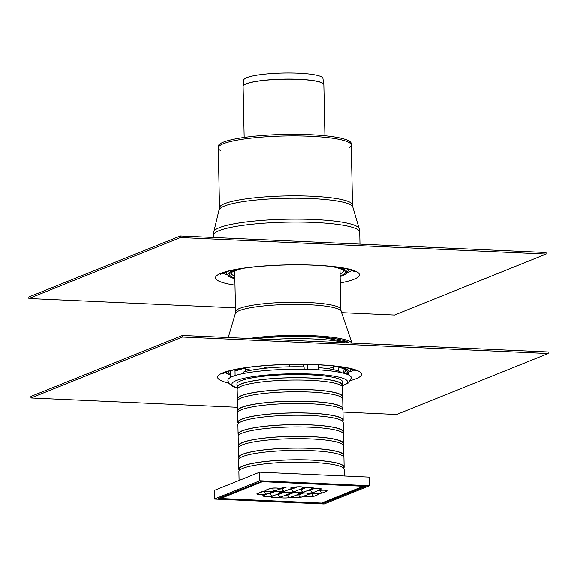 <?xml version="1.0" encoding="UTF-8"?>
<svg xmlns="http://www.w3.org/2000/svg" width="577" height="577" viewBox="0 0 577 577"><rect width="100%" height="100%" fill="white"/><g stroke="black" fill="none" stroke-linecap="round" stroke-linejoin="round"><path stroke-width="0.87" d="M546.066 254.075L546.037 252.51L180.385 236L180.413 237.565L546.066 254.075L394.531 315.02L341.598 312.633M235.474 307.837L28.886 298.511L28.85 296.953L180.385 236M28.886 298.511L180.413 237.565M244.179 137.463L243.112 86.463L243.775 80.015A39.589 6.26 -1.2 0 1 246.783 77.664A39.589 6.26 -1.2 0 1 290.62 73.012A39.589 6.26 -1.2 0 1 322.918 78.364L323.834 84.545A40.376 6.383 178.8 0 0 298.929 79.301A40.376 6.383 178.8 0 0 246.191 83.838A40.376 6.383 178.8 0 0 243.119 86.24A40.376 6.383 178.8 0 0 243.112 86.348M267.858 367.975A50.675 8.013 -1.2 0 1 264.49 367.773L263.574 368.407M343.466 373.153L342.926 368.342M239.123 369.41L238.662 369.468A57.808 9.145 -1.2 0 1 245.326 367.787M338.187 370.946L338.1 366.907M347.318 374.372L348.544 374.43L348.558 374.913M303.314 366.806L303.264 364.361M304.194 369.244L304.086 366.821M307.57 364.426L307.671 369.323A61.761 9.766 -1.2 0 1 313.268 369.525A61.761 9.766 -1.2 0 1 318.641 369.814L318.54 364.815M232.56 370.16A61.761 9.766 -1.2 0 0 230.447 371.134L230.576 377.38A61.761 9.766 -1.2 0 1 235.12 375.555A61.761 9.766 -1.2 0 1 307.671 369.323M318.641 369.814A61.761 9.766 -1.2 0 1 351.371 377.74L348.717 382.803L342.038 385.991A52.651 8.33 -1.2 0 0 342.413 384.967L342.334 381.195M236.217 369.359L238.662 369.468M235.12 375.555L234.998 369.612M243.494 372.028L243.379 373.507M245.247 367.852L245.326 371.509M342.413 384.967A52.651 8.33 -1.2 0 0 299.961 377.69A52.651 8.33 -1.2 0 0 241.143 383.871A52.651 8.33 -1.2 0 0 237.133 387.167A52.651 8.33 -1.2 0 0 237.551 388.184L232.589 386.374L228.78 383.229L227.879 380.322A61.761 9.766 -1.2 0 1 230.576 377.38M264.49 367.773L264.497 368.306M333.499 365.998L333.578 369.662M237.082 384.693A52.81 8.352 -1.2 0 1 236.909 384.044A52.81 8.352 -1.2 0 1 240.934 380.741A52.81 8.352 -1.2 0 1 299.932 374.538A52.81 8.352 -1.2 0 1 342.507 381.837A52.81 8.352 -1.2 0 1 342.363 382.486M366.171 486L261.9 481.247L218.25 498.478M366.171 486.094L323.134 503.404L323.12 502.625M322.096 503.014L322.103 503.49L218.257 498.802M322.103 503.49L323.134 503.404M239.087 480.446L238.9 471.589A52.651 8.33 -1.2 0 1 242.91 468.286A52.651 8.33 -1.2 0 1 301.735 462.105A52.651 8.33 -1.2 0 1 344.188 469.382L344.325 475.975M237.558 388.487L237.529 387.16A52.255 8.266 -1.2 0 1 241.511 383.885A52.255 8.266 -1.2 0 1 299.889 377.747A52.255 8.266 -1.2 0 1 342.024 384.974L342.046 386.301M243.35 372.071A52.651 8.33 -1.2 0 1 304.144 366.821M318.598 367.585A52.651 8.33 -1.2 0 1 341.433 372.655M239.275 470.558L239.246 469.231A52.255 8.266 -1.2 0 1 243.227 465.964A52.255 8.266 -1.2 0 1 301.605 459.826A52.255 8.266 -1.2 0 1 343.741 467.045L343.769 468.373M239.267 470.255A52.651 8.33 -1.2 0 1 238.849 469.245A52.651 8.33 -1.2 0 1 242.859 465.942A52.651 8.33 -1.2 0 1 301.684 459.761A52.651 8.33 -1.2 0 1 344.137 467.038A52.651 8.33 -1.2 0 1 343.762 468.062M238.849 469.245L238.654 459.862A52.651 8.33 -1.2 0 1 242.665 456.566A52.651 8.33 -1.2 0 1 301.482 450.377A52.651 8.33 -1.2 0 1 343.942 457.655L344.137 467.038M239.029 458.838L239.001 457.511A52.255 8.266 -1.2 0 1 242.982 454.236A52.255 8.266 -1.2 0 1 301.36 448.098A52.255 8.266 -1.2 0 1 343.495 455.318L343.524 456.645M239.022 458.527A52.651 8.33 -1.2 0 1 238.604 457.518A52.651 8.33 -1.2 0 1 242.614 454.222A52.651 8.33 -1.2 0 1 301.439 448.033A52.651 8.33 -1.2 0 1 343.892 455.311A52.651 8.33 -1.2 0 1 343.517 456.342M238.604 457.518L238.409 448.141A52.651 8.33 -1.2 0 1 242.419 444.838A52.651 8.33 -1.2 0 1 301.237 438.657A52.651 8.33 -1.2 0 1 343.69 445.934L343.892 455.311M238.784 447.11L238.755 445.783A52.255 8.266 -1.2 0 1 242.737 442.509A52.255 8.266 -1.2 0 1 301.115 436.371A52.255 8.266 -1.2 0 1 343.25 443.598L343.279 444.925M238.777 446.807A52.651 8.33 -1.2 0 1 238.359 445.79A52.651 8.33 -1.2 0 1 242.369 442.494A52.651 8.33 -1.2 0 1 301.194 436.313A52.651 8.33 -1.2 0 1 343.647 443.59A52.651 8.33 -1.2 0 1 343.272 444.615M238.359 445.79L238.164 436.414A52.651 8.33 -1.2 0 1 242.174 433.118A52.651 8.33 -1.2 0 1 300.992 426.93A52.651 8.33 -1.2 0 1 343.445 434.207L343.647 443.59M238.539 435.39L238.51 434.063A52.255 8.266 -1.2 0 1 242.491 430.788A52.255 8.266 -1.2 0 1 300.869 424.65A52.255 8.266 -1.2 0 1 343.005 431.87L343.034 433.197M238.532 435.08A52.651 8.33 -1.2 0 1 238.113 434.07A52.651 8.33 -1.2 0 1 242.124 430.774A52.651 8.33 -1.2 0 1 300.949 424.585A52.651 8.33 -1.2 0 1 343.402 431.863A52.651 8.33 -1.2 0 1 343.026 432.887M238.113 434.07L237.919 424.686A52.651 8.33 -1.2 0 1 241.929 421.39A52.651 8.33 -1.2 0 1 300.747 415.209A52.651 8.33 -1.2 0 1 343.2 422.487L343.402 431.863M238.294 423.662L238.265 422.335A52.255 8.266 -1.2 0 1 242.246 419.061A52.255 8.266 -1.2 0 1 300.624 412.923A52.255 8.266 -1.2 0 1 342.76 420.15L342.788 421.47M238.287 423.352A52.651 8.33 -1.2 0 1 237.868 422.342A52.651 8.33 -1.2 0 1 241.878 419.046A52.651 8.33 -1.2 0 1 300.704 412.858A52.651 8.33 -1.2 0 1 343.156 420.135A52.651 8.33 -1.2 0 1 342.781 421.167M237.868 422.342L237.674 412.966A52.651 8.33 -1.2 0 1 241.684 409.663A52.651 8.33 -1.2 0 1 300.502 403.482A52.651 8.33 -1.2 0 1 342.954 410.759L343.156 420.135M238.049 411.935L238.02 410.608A52.255 8.266 -1.2 0 1 242.001 407.34A52.255 8.266 -1.2 0 1 300.379 401.203A52.255 8.266 -1.2 0 1 342.514 408.422L342.536 409.749M238.041 411.632A52.651 8.33 -1.2 0 1 237.623 410.622A52.651 8.33 -1.2 0 1 241.633 407.319A52.651 8.33 -1.2 0 1 300.451 401.138A52.651 8.33 -1.2 0 1 342.904 408.415A52.651 8.33 -1.2 0 1 342.536 409.439M237.623 410.622L237.428 401.239A52.651 8.33 -1.2 0 1 241.438 397.942A52.651 8.33 -1.2 0 1 300.256 391.754A52.651 8.33 -1.2 0 1 342.709 399.032L342.904 408.415M237.803 400.214L237.774 398.887A52.255 8.266 -1.2 0 1 241.756 395.613A52.255 8.266 -1.2 0 1 300.134 389.475A52.255 8.266 -1.2 0 1 342.269 396.695L342.291 398.022M237.796 399.904A52.651 8.33 -1.2 0 1 237.378 398.895A52.651 8.33 -1.2 0 1 241.388 395.598A52.651 8.33 -1.2 0 1 300.206 389.41A52.651 8.33 -1.2 0 1 342.659 396.687A52.651 8.33 -1.2 0 1 342.291 397.719M237.378 398.895L237.183 389.518A52.651 8.33 -1.2 0 1 241.193 386.215A52.651 8.33 -1.2 0 1 300.011 380.034A52.651 8.33 -1.2 0 1 342.464 387.311L342.659 396.687M214.42 499.04L259.881 480.749L259.7 472.152L369.395 477.107L369.576 485.704L324.115 503.988L214.42 499.04L214.24 490.436L259.7 472.152M259.881 480.749L369.576 485.704M255.863 338.757A60.174 9.52 -1.2 0 1 311.969 336.773A60.174 9.52 -1.2 0 1 323.142 337.509L347.448 342.255L348.847 342.954M249.163 338.454A63.34 10.018 -1.2 0 1 313.167 335.691A63.34 10.018 -1.2 0 1 351.898 343.091M254.399 338.692A61.45 9.722 -1.2 0 1 349.294 342.976M548.15 353.513L548.114 351.956L182.469 335.446L182.498 337.011L548.15 353.513L396.615 414.466L342.983 412.043M237.551 407.283L30.963 397.957L30.934 396.392L182.469 335.446M30.963 397.957L182.498 337.011M333.571 369.403A55.659 8.806 -1.2 0 1 332.987 369.532M245.91 371.357A55.659 8.806 -1.2 0 1 245.319 371.249M321.238 503.043A2.373 0.902 -87.4 0 0 321.396 503.086A2.373 0.902 -87.4 0 0 321.548 503.057L220.63 498.506A2.373 0.902 92.6 0 1 220.472 498.535L220.472 498.535A2.373 0.902 92.6 0 1 220.263 498.456M262.838 481.29A2.373 0.902 92.6 0 1 262.456 481.68L316.571 484.125L316.564 483.721M309.258 483.793A2.373 0.902 -87.4 0 0 309.647 483.403M316.961 483.735A2.373 0.902 92.6 0 1 316.571 484.125L363.373 486.238A2.373 0.902 -87.4 0 0 363.762 485.848M219.368 498.03A2.373 2.164 68.1 0 0 220.63 498.506L240.025 490.702L240.003 489.729M238.77 490.226A2.373 2.164 -111.9 0 0 240.025 490.702L262.456 481.68A2.373 2.164 -111.9 0 1 261.273 481.261M241.799 489.007A2.373 2.164 68.1 0 0 243.054 489.484M343.979 494.042A2.373 2.164 68.1 0 0 344.815 493.898L364.21 486.094A2.373 2.164 -111.9 0 1 363.373 486.238L321.548 503.057A2.373 2.164 68.1 0 0 322.384 502.92L341.786 495.116A2.373 2.164 -111.9 0 1 340.942 495.261M342.486 494.64A2.373 2.164 -111.9 0 1 341.786 495.116M274.587 500.973L321.396 503.086A2.373 2.373 0 0 0 322.384 502.92M349.013 147.936A66.506 10.516 178.8 0 0 351.249 145.144A66.506 10.516 178.8 0 0 284.533 136.021A66.506 10.516 178.8 0 0 218.265 147.936A66.506 10.516 178.8 0 0 220.616 150.626M351.22 143.586A66.506 10.516 178.8 0 0 284.504 134.463A66.506 10.516 178.8 0 0 218.229 146.37L218.265 147.936A66.506 10.516 -1.2 0 1 223.328 143.767A66.506 10.516 -1.2 0 1 297.624 135.956A66.506 10.516 -1.2 0 1 351.249 145.144L351.22 143.586M289.373 366.799L289.322 364.433M234.998 285.153A71.959 11.381 -1.2 0 1 228.312 271.024A71.959 11.381 -1.2 0 1 315.02 265.211A71.959 11.381 -1.2 0 1 340.279 282.946M351.891 270.332A66.11 10.458 -1.2 0 1 348.393 272.171A66.11 10.458 -1.2 0 1 347.743 272.423M227.1 274.948A66.11 10.458 -1.2 0 1 222.866 273.036M234.803 276.131A56.229 8.893 -1.2 0 1 231.168 272.971L232.769 271.673L238.279 269.596L244.021 268.226M330.556 266.415L336.564 267.591L341.945 269.387L343.596 270.613A56.229 8.893 -1.2 0 1 340.091 273.924M331.335 266.495A57.808 9.145 -1.2 0 1 340.134 276.001M234.853 278.208A57.808 9.145 -1.2 0 1 243.242 268.341M337.134 267.187A59.381 9.391 -1.2 0 1 340.149 276.571M234.861 278.778A59.381 9.391 -1.2 0 1 237.472 269.271M234.861 278.864L228.925 276.556L226.451 273.318A60.953 9.643 -1.2 0 1 227.266 271.551M347.426 269.033A60.953 9.643 -1.2 0 1 348.32 270.764L348.421 269.279M323.841 84.66A40.376 6.383 178.8 0 0 323.834 84.545L323.856 84.769A40.383 6.383 -1.2 0 0 298.936 79.402A40.383 6.383 -1.2 0 0 246.184 83.932A40.383 6.383 -1.2 0 0 243.112 86.463M237.342 387.874A57.801 9.138 -1.2 0 1 247.966 377.473A57.801 9.138 -1.2 0 1 311.832 374.04A57.801 9.138 -1.2 0 1 342.24 385.681M271.341 339.456A64.184 10.148 -1.2 0 1 313.563 338.973A64.184 10.148 -1.2 0 1 345.111 342.788M339.976 268.579L340.834 309.517A52.651 8.33 178.8 0 0 308.349 302.514A52.651 8.33 178.8 0 0 235.553 311.724L235.315 313.527A52.997 8.381 -1.2 0 1 239.289 310.635A52.997 8.381 -1.2 0 1 308.529 304.685A52.997 8.381 -1.2 0 1 341.151 311.313L351.984 343.099M228.665 383.041A71.959 11.381 -1.2 0 1 234.587 369.518A71.959 11.381 -1.2 0 1 317.098 364.657A71.959 11.381 -1.2 0 1 350.708 380.488M353.975 369.778A66.11 10.458 -1.2 0 1 350.47 371.617A66.11 10.458 -1.2 0 1 349.821 371.869M229.184 374.394A66.11 10.458 -1.2 0 1 224.951 372.482M333.528 367.217A53.553 8.467 -1.2 0 1 327.267 368.544M251.579 370.131A53.553 8.467 -1.2 0 1 245.275 369.071M333.571 369.359A55.5 8.778 -1.2 0 1 332.893 369.511M246.004 371.336A55.5 8.778 -1.2 0 1 245.319 371.206M332.64 365.861L338.641 367.037L344.029 368.833L345.673 370.059A56.229 8.893 -1.2 0 1 343.38 372.771M333.419 365.941A57.808 9.145 -1.2 0 1 345.666 373.788M339.218 366.633A59.381 9.391 -1.2 0 1 346.683 374.134M230.526 375.072A59.381 9.391 -1.2 0 1 230.483 372.958M237.205 369.403A59.381 9.391 -1.2 0 1 239.556 368.717M230.54 375.692L228.535 372.764A60.953 9.643 -1.2 0 1 229.35 370.997M349.511 368.479A60.953 9.643 -1.2 0 1 350.405 370.21L350.506 368.725M272.712 488.099L272.712 488.279A2.77 0.44 -1.2 0 1 270.144 488.596M273.246 488.063L272.712 488.279A2.373 2.164 -111.9 0 0 274.955 490.717A5.15 0.815 178.8 0 0 277.739 491.727A5.15 0.815 178.8 0 0 284.461 491.15A5.15 0.815 178.8 0 0 287.245 492.159A5.15 0.815 178.8 0 0 293.974 491.575A5.15 0.815 178.8 0 0 296.751 492.585A5.15 0.815 178.8 0 0 303.48 492.008A5.15 0.815 178.8 0 0 306.264 493.018A5.15 0.815 178.8 0 0 312.986 492.441A5.15 0.815 178.8 0 0 315.77 493.443A5.15 0.815 178.8 0 0 322.493 492.866L326.733 491.157A5.15 0.815 178.8 0 0 323.949 490.154A5.15 0.815 178.8 0 0 317.227 490.731A2.373 2.164 68.1 0 0 318.064 490.587L318.064 490.587C317.487 490.299 325.507 489.923 325.882 490.428L325.637 490.299M264.526 491.395L264.533 491.568A2.77 0.44 -1.2 0 1 261.958 491.892M265.059 491.352L264.533 491.568A2.373 2.164 -111.9 0 0 266.776 494.013L263.141 495.477A5.15 0.815 178.8 0 0 265.918 496.48A5.15 0.815 178.8 0 0 272.647 495.903L271.132 496.516A5.15 0.815 178.8 0 0 273.909 497.518A5.15 0.815 178.8 0 0 280.638 496.941A5.15 0.815 178.8 0 0 283.422 497.951A5.15 0.815 178.8 0 0 290.144 497.374L291.659 496.761A5.15 0.815 178.8 0 0 294.443 497.771A5.15 0.815 178.8 0 0 301.165 497.194L304.8 495.73A5.15 0.815 178.8 0 0 307.584 496.732A5.15 0.815 178.8 0 0 314.306 496.155L318.554 494.453A5.15 0.815 178.8 0 0 315.77 493.443A5.15 0.815 178.8 0 0 309.048 494.02A5.15 0.815 178.8 0 0 306.264 493.018A5.15 0.815 178.8 0 0 299.535 493.595A5.15 0.815 178.8 0 0 296.751 492.585A5.15 0.815 178.8 0 0 290.029 493.162A5.15 0.815 178.8 0 0 287.245 492.159A5.15 0.815 178.8 0 0 280.523 492.736A5.15 0.815 178.8 0 0 277.739 491.727A5.15 0.815 178.8 0 0 271.017 492.304A5.15 0.815 178.8 0 0 268.233 491.301A5.15 0.815 178.8 0 0 261.511 491.878L257.27 493.58A5.15 0.815 178.8 0 0 260.054 494.59A5.15 0.815 178.8 0 0 266.776 494.013M270.389 492.751L270.404 493.458A2.77 0.44 -1.2 0 1 267.829 493.782M274.565 491.784L270.404 493.458A2.373 2.164 -111.9 0 0 272.647 495.903M278.381 493.789L278.395 494.496A2.77 0.44 -1.2 0 1 275.82 494.821M284.072 492.217L278.395 494.496A2.373 2.164 -111.9 0 0 281.475 496.804L290.866 493.025A2.373 2.164 -111.9 0 1 290.866 493.025A2.373 2.164 -111.9 0 1 290.029 493.162A2.373 2.164 68.1 0 1 288.363 492.282M287.887 494.222L287.901 494.929A2.77 0.44 -1.2 0 1 285.327 495.254M293.578 492.643L287.901 494.929A2.373 2.164 -111.9 0 0 290.144 497.374M298.908 494.042L298.922 494.749A2.77 0.44 -1.2 0 1 296.347 495.073M303.084 493.075L298.922 494.749A2.373 2.164 -111.9 0 0 301.165 497.194M312.063 493.537L312.063 493.71A2.77 0.44 -1.2 0 1 309.496 494.035M312.597 493.501L312.063 493.71A2.373 2.164 -111.9 0 0 314.306 496.155M325.06 490.277A2.373 2.164 68.1 0 0 326.733 491.157M320.776 490.212L320.249 490.421A2.373 2.164 68.1 0 0 322.493 492.866M318.064 490.587L313.823 492.296A2.373 2.164 -111.9 0 1 312.986 492.441A2.373 2.164 68.1 0 1 310.743 489.996A2.77 0.44 -1.2 0 1 308.168 490.313M320.242 490.248L320.249 490.421A2.77 0.44 -1.2 0 1 317.675 490.746M319.196 488.387A2.373 2.164 68.1 0 0 320.862 489.267A5.15 0.815 178.8 0 0 318.078 488.257A5.15 0.815 178.8 0 0 311.356 488.842A2.373 2.164 68.1 0 0 312.193 488.697L312.193 488.697C311.623 488.409 319.636 488.027 320.011 488.531L319.766 488.409M317.227 490.731L320.862 489.267M314.905 488.315L310.743 489.996L310.729 489.289M312.193 488.697L304.317 491.864A2.373 2.164 -111.9 0 1 303.48 492.008A2.373 2.164 68.1 0 1 301.237 489.563A2.77 0.44 -1.2 0 1 298.662 489.887M311.205 487.349A2.373 2.164 68.1 0 0 312.871 488.229A5.15 0.815 178.8 0 0 310.087 487.219A5.15 0.815 178.8 0 0 303.365 487.803A2.373 2.164 68.1 0 0 304.202 487.659L304.202 487.659C303.625 487.37 311.645 486.988 312.02 487.493L311.775 487.37M311.356 488.842L312.871 488.229M306.914 487.276L301.237 489.563L301.223 488.856M304.202 487.659L294.811 491.438A2.373 2.164 -111.9 0 1 293.974 491.575A2.373 2.164 68.1 0 1 291.731 489.137A2.77 0.44 -1.2 0 1 289.156 489.455M301.692 486.923A2.373 2.164 68.1 0 0 303.365 487.803A5.15 0.815 178.8 0 0 300.581 486.793A5.15 0.815 178.8 0 0 293.859 487.37A2.373 2.164 68.1 0 0 294.696 487.226L294.696 487.226C294.119 486.938 302.139 486.562 302.514 487.067L302.269 486.938M297.407 486.851L291.731 489.137L291.717 488.43M294.696 487.226L285.305 491.005A2.373 2.164 -111.9 0 1 284.461 491.15A2.373 2.164 68.1 0 1 282.218 488.705A2.77 0.44 -1.2 0 1 279.65 489.029M293.859 487.37L292.344 487.983A5.15 0.815 178.8 0 0 289.56 486.974A5.15 0.815 178.8 0 0 282.838 487.551L279.203 489.015A5.15 0.815 178.8 0 0 276.419 488.005A5.15 0.815 178.8 0 0 269.69 488.582L265.449 490.291A5.15 0.815 178.8 0 0 268.233 491.301A5.15 0.815 178.8 0 0 274.955 490.717A2.373 2.164 -111.9 0 0 275.792 490.58L283.675 487.406C283.098 487.118 291.118 486.743 291.486 487.248L291.248 487.118M282.838 487.551A2.373 2.164 68.1 0 0 283.675 487.406M290.671 487.103A2.373 2.164 68.1 0 0 292.344 487.983M286.387 487.031L282.218 488.705L282.203 487.998M269.69 488.582A2.373 2.164 -111.9 0 0 270.534 488.445L266.285 490.147A2.373 2.164 -111.9 0 1 265.449 490.291M277.53 488.135A2.373 2.164 68.1 0 0 279.203 489.015M261.511 491.878A2.373 2.164 -111.9 0 0 262.347 491.734L258.107 493.443A2.373 2.164 -111.9 0 1 257.27 493.58M269.344 491.424A2.373 2.164 68.1 0 0 271.017 492.304A2.373 2.164 -111.9 0 0 271.854 492.167L271.854 492.167C271.277 491.878 279.297 491.496 279.672 492.001L279.427 491.871M271.854 492.167L263.977 495.333A2.373 2.164 -111.9 0 1 263.141 495.477M278.85 491.856A2.373 2.164 68.1 0 0 280.523 492.736A2.373 2.164 -111.9 0 0 281.36 492.592L281.36 492.592C280.79 492.304 288.803 491.921 289.178 492.426L288.933 492.304M281.36 492.592L271.969 496.371A2.373 2.164 -111.9 0 1 271.132 496.516M297.869 492.715A2.373 2.164 68.1 0 0 299.535 493.595A2.373 2.164 -111.9 0 0 300.372 493.45A2.373 2.164 -111.9 0 1 300.372 493.45L300.372 493.45C299.802 493.162 307.822 492.787 308.19 493.285L307.945 493.162M300.372 493.45L292.496 496.624A2.373 2.164 -111.9 0 1 291.659 496.761M307.375 493.14A2.373 2.164 68.1 0 0 309.048 494.02A2.373 2.164 -111.9 0 0 309.885 493.883L309.885 493.883C309.308 493.595 317.328 493.212 317.696 493.717L317.458 493.587M309.885 493.883L305.637 495.585A2.373 2.164 -111.9 0 1 304.8 495.73M316.881 493.573A2.373 2.164 68.1 0 0 318.554 494.453M213.483 237.493L213.44 235.286A73.164 11.569 -1.2 0 1 219.015 230.706A73.164 11.569 -1.2 0 1 314.588 222.491A73.164 11.569 -1.2 0 1 359.731 232.221L359.976 244.107M219.296 209.855A66.831 10.574 -1.2 0 1 224.338 206.126A66.831 10.574 -1.2 0 1 311.645 198.618A66.831 10.574 -1.2 0 1 352.814 207.056L352.511 205.087A66.506 10.516 -1.2 0 0 311.472 196.245A66.506 10.516 -1.2 0 0 224.583 203.71A66.506 10.516 -1.2 0 0 219.52 207.879L213.836 231.766A72.76 11.504 -1.2 0 1 219.318 227.706A72.76 11.504 -1.2 0 1 314.371 219.541A72.76 11.504 -1.2 0 1 359.182 228.723L359.731 232.221M220.522 274.277L226.696 271.717C243.819 266.509 285.355 263.732 314.624 265.283C329.481 265.997 340.733 267.331 348.393 269.271L354.285 271.471M340.149 276.657L345.969 274.111L348.32 270.764M226.451 273.318L226.285 271.839M324.923 135.775L323.856 84.769M237.133 387.167L237.053 383.395M340.834 309.517L341.151 311.313M235.315 313.527L228.247 337.509M234.695 270.786L235.553 311.724M222.607 373.723L228.773 371.162C245.903 365.955 287.44 363.178 316.708 364.729C331.566 365.443 342.817 366.77 350.47 368.717L356.37 370.917M235.027 371.018L246.098 367.672M346.936 374.228L348.054 373.557L350.405 370.21M228.535 372.764L228.369 371.285M219.202 498.095A2.373 2.373 0 0 0 220.472 498.535L267.274 500.648M270.534 488.445C269.957 488.156 277.977 487.774 278.345 488.279L278.107 488.149M262.347 491.734C261.77 491.445 269.791 491.063 270.159 491.568L269.921 491.445M290.866 493.025L290.866 493.025C290.296 492.736 298.309 492.354 298.684 492.859L298.439 492.729M364.21 486.094A2.373 2.373 0 0 0 364.614 485.884M213.836 231.766L213.44 235.286M352.814 207.056L359.182 228.723M352.511 205.087L351.249 145.144M219.52 207.879L218.265 147.936"/></g></svg>
